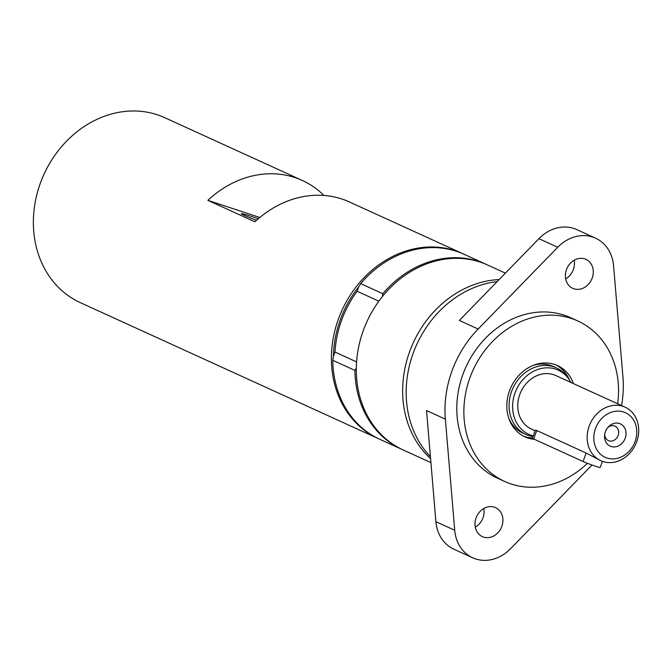 <?xml version="1.0" encoding="UTF-8"?>
<svg xmlns="http://www.w3.org/2000/svg" width="671" height="671" viewBox="0 0 671 671"><rect width="100%" height="100%" fill="white"/><g stroke="black" fill="none" stroke-linecap="round" stroke-linejoin="round"><path stroke-width="1.01" d="M533.671 438.977A9.797 0.478 -160 0 1 532.38 438.238L535.299 430.212L536.758 430.505L533.671 438.977L583.065 461.514A9.797 0.478 -160 0 0 593.34 465.481A9.797 0.478 -160 0 0 600.184 467.477L602.415 461.354M600.738 460.675A29.39 24.97 114.5 0 0 602.902 461.522A29.39 24.97 114.5 0 0 636.2 443.045A29.39 24.97 114.5 0 0 625.146 407.196A29.39 24.97 114.5 0 0 622.982 406.349A29.39 24.97 114.5 0 0 589.683 424.827A29.39 24.97 114.5 0 0 600.738 460.675L586.152 453.042L536.758 430.505M606.928 457.999A24.491 20.809 -65.5 0 1 602.34 417.857A24.491 20.809 -65.5 0 1 636.611 429.172A24.491 20.809 -65.5 0 1 606.928 457.999M611.105 446.5A12.246 10.401 -65.5 0 1 604.621 435.11A12.246 10.401 -65.5 0 1 608.379 426.882A12.246 10.401 -65.5 0 1 619.476 423.518A12.246 10.401 -65.5 0 1 625.187 438.272A12.246 10.401 -65.5 0 1 611.105 446.5M535.114 430.732L531.348 429.021A29.39 24.97 -65.5 0 1 520.293 393.164A29.39 24.97 -65.5 0 1 553.592 374.686A29.39 24.97 -65.5 0 1 555.756 375.534L625.146 407.196M533.227 435.915A35.303 29.985 -65.5 0 1 531.491 435.412A35.303 29.985 -65.5 0 1 519.27 384.382A35.303 29.985 -65.5 0 1 568.547 378.662L567.121 376.716A36.62 31.101 114.5 0 0 556.402 367.884L553.298 366.467A36.62 31.101 114.5 0 0 550.606 365.418A36.62 31.101 114.5 0 0 533 365.469M508.836 418.427A36.62 31.101 114.5 0 0 522.894 433.097L525.997 434.514A36.62 31.101 114.5 0 0 528.689 435.571A36.62 31.101 114.5 0 0 532.975 436.603M556.402 367.884A36.62 31.101 114.5 0 0 553.709 366.836A36.62 31.101 114.5 0 0 512.225 389.851A36.62 31.101 114.5 0 0 525.997 434.514M568.547 378.662A35.303 29.985 -65.5 0 1 570.87 382.428M604.747 434.187A7.943 6.744 114.5 0 0 608.412 440.604A7.943 6.744 114.5 0 0 609 440.83A7.943 6.744 114.5 0 0 617.991 435.84A7.943 6.744 114.5 0 0 615.005 426.152A7.943 6.744 114.5 0 0 614.426 425.926A7.943 6.744 114.5 0 0 607.758 427.586M379.048 438.943A101.648 86.341 -65.5 0 1 378.343 438.624L80.327 302.646A101.648 86.341 -65.5 0 1 42.097 178.662A101.648 86.341 -65.5 0 1 157.257 114.758A101.648 86.341 -65.5 0 1 164.722 117.685L302.319 180.474A101.648 86.341 -65.5 0 1 323.908 195.446M378.343 438.624A101.648 86.341 -65.5 0 1 338.41 319.044A101.648 86.341 -65.5 0 1 462.738 253.663L349.365 201.937A101.648 86.341 114.5 0 0 341.891 199.01A101.648 86.341 114.5 0 0 254.913 221.807L207.867 200.344A101.648 86.341 -65.5 0 1 294.854 177.547A101.648 86.341 -65.5 0 1 302.319 180.474M207.867 200.344L259.82 217.488M256.557 220.298A20.986 1.032 -160 0 1 241.35 213.688A20.986 1.032 -160 0 1 250.996 216.272A20.986 1.032 -160 0 1 258.285 218.78M462.738 253.663A101.648 86.341 -65.5 0 1 463.443 253.99M402.566 449.679A101.648 86.341 -65.5 0 1 401.862 449.36L379.752 439.27A101.648 86.341 -65.5 0 1 332.791 360.319L333.386 356.427A100.18 85.091 -65.5 0 1 340.306 319.757A100.18 85.091 -65.5 0 1 358.7 286.878L360.704 283.623A101.648 86.341 -65.5 0 1 464.147 254.309L486.257 264.399A101.648 86.341 -65.5 0 1 486.961 264.726M360.704 283.623L382.814 293.713A101.648 86.341 -65.5 0 1 486.257 264.399M382.814 293.713L382.378 296.59M430.925 462.621L403.271 450.006A101.648 86.341 -65.5 0 1 363.338 330.417A101.648 86.341 -65.5 0 1 487.666 265.045L505.389 273.131M430.589 458.603A101.648 86.341 -65.5 0 1 409.679 351.562A101.648 86.341 -65.5 0 1 499.123 279.564M401.862 449.36A101.648 86.341 -65.5 0 1 354.9 370.409L332.791 360.319M356.318 368.127L354.9 370.409M333.386 356.427L334.98 352.04A98.545 83.707 -65.5 0 1 357.098 291.264L378.863 301.187M357.098 291.264L358.7 286.878M587.452 463.317A88.178 74.9 -65.5 0 1 511.076 483.967A88.178 74.9 -65.5 0 1 504.6 481.426A88.178 74.9 -65.5 0 1 471.436 373.873A88.178 74.9 -65.5 0 1 571.323 318.44A88.178 74.9 -65.5 0 1 577.806 320.981A88.178 74.9 -65.5 0 1 617.647 403.774M534.46 439.337A39.195 33.29 -65.5 0 1 527.817 437.987A39.195 33.29 -65.5 0 1 524.932 436.855A39.195 33.29 -65.5 0 1 510.195 389.054A39.195 33.29 -65.5 0 1 554.59 364.42A39.195 33.29 -65.5 0 1 557.467 365.544A39.195 33.29 -65.5 0 1 573.437 383.602M532.472 437.995A39.195 33.29 -65.5 0 1 524.705 436.569A39.195 33.29 -65.5 0 1 523.397 436.1M555.898 364.89A39.195 33.29 -65.5 0 1 569.503 380.071M430.421 456.632A101.648 86.341 -65.5 0 1 413.831 351.487A101.648 86.341 -65.5 0 1 497.127 281.619M591.981 464.995A101.648 86.341 -65.5 0 1 590.144 466.932L510.547 548.71A39.195 33.29 -65.5 0 1 472.694 557.786A39.195 33.29 -65.5 0 1 454.728 530.283L445.351 419.14A101.648 86.341 -65.5 0 1 478.146 329.033L459.333 320.453L538.922 238.675A39.195 33.29 114.5 0 1 576.783 229.599L595.596 238.188A39.195 33.29 114.5 0 0 557.744 247.255L478.146 329.033M595.596 238.188A39.195 33.29 114.5 0 1 613.562 265.682L622.94 376.825A101.648 86.341 -65.5 0 1 621.547 405.552M592.191 278.088A15.919 13.521 -65.5 0 1 572.724 288.32A15.919 13.521 -65.5 0 1 567.029 268.224A15.919 13.521 -65.5 0 1 585.942 259.358A15.919 13.521 -65.5 0 1 592.191 278.088M501.824 526.374A15.919 13.521 -65.5 0 1 482.348 536.615A15.919 13.521 -65.5 0 1 476.653 516.511A15.919 13.521 -65.5 0 1 495.567 507.645A15.919 13.521 -65.5 0 1 501.824 526.374M504.6 481.426L497.538 478.205A88.178 74.9 -65.5 0 1 464.374 370.652A88.178 74.9 -65.5 0 1 564.269 315.219A88.178 74.9 -65.5 0 1 570.753 317.76L577.806 320.981M565.661 278.884A15.919 13.521 114.5 0 0 573.378 269.499A15.919 13.521 114.5 0 0 574.183 260.214M445.351 419.14L426.538 410.56L435.907 521.702A39.195 33.29 114.5 0 0 453.873 549.197L472.694 557.786M475.294 527.171A15.919 13.521 114.5 0 0 483.011 517.786A15.919 13.521 114.5 0 0 483.808 508.501M356.578 361.895L334.98 352.04M586.152 453.042L583.065 461.514M557.744 247.255L538.922 238.675M454.728 530.283L435.907 521.702"/></g></svg>
